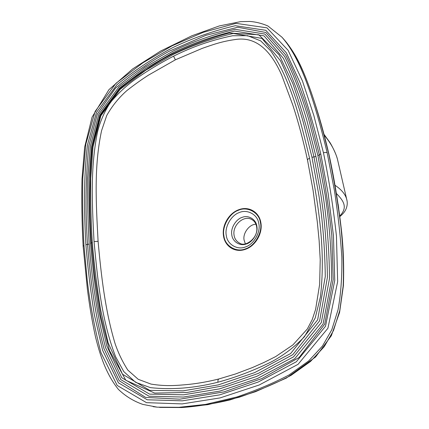 <?xml version="1.0" encoding="UTF-8"?>
<svg xmlns="http://www.w3.org/2000/svg" width="429" height="429" viewBox="0 0 429 429"><rect width="100%" height="100%" fill="white"/><g stroke="black" fill="none" stroke-linecap="round" stroke-linejoin="round"><path stroke-width="0.64" d="M323.471 152.847L313.824 115.465L302.45 80.974L288.138 50.37L266.961 27.842L235.961 23.354L203.271 32.314L172.152 45.79L142.916 62.795L115.948 83.328L95.147 111.379L85.795 144.316L82.818 177.536C82.33 199.812 82.711 222.453 83.971 245.474L87.264 280.545C90.117 304.456 94.68 328.485 100.96 352.638L117.192 385.462L146.504 402.665L182.164 403.904L220.104 397.908L259.245 384.974L298.08 364.323L327.912 328.255L337.655 281.649L336.449 236.041C333.242 206.917 328.914 179.183 323.471 152.847C325.107 152.311 326.346 152.311 327.177 152.847C311.99 90.154 298.638 56.011 281.853 37.103L267.873 25.954C261.722 23.338 255.684 21.836 249.748 21.45L240.519 21.654L219.332 25.928L191.924 35.757L160.516 51.115L132.684 68.903L108.939 89.656L92.106 117.063L84.658 147.04L81.987 179.054C81.505 200.273 81.885 222.651 83.129 246.182M320.763 153.898L328.147 193.479L333.446 235.666L334.749 280.432L325.509 326.265L296.31 361.786L258.145 382.062L219.686 394.862L182.373 400.836L147.26 399.785L118.425 382.845L102.628 350.364L94.326 314.704C90.551 290.942 87.741 267.616 85.902 244.723C83.961 210.596 83.639 177.606 87.457 144.948L96.461 112.419L116.94 84.717C134.288 70.613 152.778 58.301 172.42 47.78C192.6 38.138 213.567 30.786 235.333 25.719L265.798 30.303L286.368 52.81L300.262 83.092C307.968 105.234 314.806 128.834 320.763 153.898L319.337 154.805C324.56 180.378 328.716 207.261 331.81 235.462L333.215 279.451L324.678 324.195L299.104 357.513L261.985 378.523L224.072 391.875L179.858 399.174L145.629 397.415L119.208 380.711L104.011 348.718C94.718 313.545 90.256 278.233 87.532 244.396C85.183 210.752 85.623 177.896 88.857 145.822L97.367 113.98L115.465 88.229C132.261 73.992 150.3 61.599 169.589 51.046L205.979 35.312L237.72 27.247L265.851 32.481L285.66 54.891C295.179 74.169 303.324 95.356 310.092 118.452L319.337 154.805L317.91 155.711L308.794 119.691C302.129 96.804 294.096 75.751 284.684 56.521L264.902 34.063L235.151 29.333C213.814 34.299 193.243 41.484 173.439 50.89L145.109 67.251L118.913 86.974L98.879 114.194L90.342 146.16L87.773 178.319C87.409 199.893 87.875 221.809 89.162 244.069C91.897 277.643 96.343 312.612 105.577 347.64L120.833 379.633L149.035 396.23L183.424 397.056L219.905 391.092L257.464 378.523L294.734 358.757L323.069 323.992L331.649 279.215C331.397 249.657 329.204 221.385 325.069 194.396L317.91 155.711M347.12 201.222L346.578 198.815C345.072 193.94 341.253 189.457 335.124 185.349M324.292 135.28C330.732 142.959 335.108 150.895 337.425 159.089L346.578 198.815C347.699 202.413 347.42 206.022 345.742 209.642C344.691 211.894 342.717 214.21 339.822 216.597M255.952 224.287C249.56 224.024 242.482 233.333 244.122 240.208L245.356 243.817M245.206 249.378C255.384 246.171 262.956 233.237 260.843 222.592C259.148 211.792 248.504 205.872 238.738 209.738C228.888 213.186 221.739 225.45 223.504 235.88C224.871 246.439 235.092 253.035 245.206 249.378M218.785 379C208.596 381.558 198.573 383.36 188.717 384.405C175.745 385.628 165.691 386.443 151.051 384.1L138.24 379.316L127.831 370.109C122.571 361.915 118.318 353.078 115.074 343.591C105.1 310.44 101.153 275.027 98.091 241.334C95.989 202.204 93.935 166.216 101.582 130.641L106.735 115.487C112.151 105.925 118.887 97.614 126.936 90.546C134.577 84.556 141.784 79.403 148.557 75.091L175.386 59.819L202.209 48.386C212.73 44.723 221.461 41.468 235.113 39.554C258.816 35.682 272.758 55.03 281.681 75.134L281.917 75.66M311.98 157.293L303.314 122.383C296.965 100.188 289.371 79.665 280.528 60.816L261.947 38.412L233.274 33.467C212.564 38.315 192.578 45.292 173.321 54.386L145.747 70.222L120.195 89.291L100.831 115.862L92.991 147.024L90.733 178.308C90.455 199.297 90.969 220.619 92.267 242.262C94.101 264.082 96.825 286.293 100.44 308.891L108.119 342.889L122.506 374.227L149.732 390.379L183.054 390.851L218.329 384.888L254.601 372.624L290.599 353.56L317.669 319.803L325.284 276.501C324.86 248.026 322.699 220.763 318.785 194.702L311.98 157.293L313.958 156.885C308.757 133.923 301.684 109.406 292.744 83.333L279.145 54.891L258.762 34.76L229.124 33.044C209.508 38.24 189.934 45.538 170.404 54.944C152.177 64.892 135.167 76.298 119.375 89.152L100.241 115.637L92.289 146.825C89.377 178.105 89.093 210.13 91.431 242.894L94.68 276.153L100.783 316.345L109.427 350.418L125.82 380.282L154.681 393.077L187.124 392.46L222.876 385.853L258.317 373.38L292.809 354.66L319.621 320.865L327.402 277.413C327.037 248.664 324.86 221.101 320.881 194.718L313.958 156.885L315.937 156.478L322.967 194.68C327.021 221.316 329.209 249.206 329.52 278.351L321.31 322.57L293.468 356.901L256.676 376.399L219.6 388.856L183.569 394.814L149.576 394.122L121.756 377.724L106.821 345.972L98.89 311.374C95.206 288.352 92.439 265.733 90.594 243.516C89.296 221.487 88.814 199.796 89.141 178.443L91.592 146.611L99.866 114.951L119.637 88.009L145.592 68.533L173.643 52.37C193.243 43.088 213.594 35.988 234.701 31.07L264.033 35.864L283.365 58.306C292.567 77.392 300.439 98.246 306.987 120.871L315.937 156.478M83.971 245.474L83.135 246.284L87.334 288.717C89.468 305.652 92.181 321.67 95.474 336.781C100.091 355.502 106.081 373.991 118.383 389.371C125.525 396.24 133.692 401.254 142.878 404.408L157.202 407.164L178.99 407.309L205.496 404.418L236.835 396.991C256.558 390.267 274.013 382.888 289.205 374.855L308.633 360.971L322.485 346.015L331.778 329.783L338.036 309.776C340.889 294.09 342.154 276.56 341.833 257.175C340.524 236.803 338.073 214.731 334.491 190.964L327.177 152.847M153.18 406.676L157.202 407.164M281.853 37.103L283.558 38.991C300.305 57.861 313.642 91.903 328.823 154.349C334.175 180.287 338.202 204.467 340.905 226.887C343.184 248.412 343.929 268.168 343.146 286.159L339.752 310.558L333.531 330.464L324.286 346.611L310.499 361.481L291.152 375.289C276.024 383.274 258.633 390.615 238.98 397.297L207.754 404.676L181.333 407.55L157.153 407.159M329.038 154.719L328.823 154.349M336.497 193.57C343.061 200.338 348.439 207.202 339.741 215.964M338.106 204.091L338.717 208.36M256.719 227.338C258.473 237.789 245.527 247.372 239.747 243.216C236.492 241.452 234.599 238.797 234.068 235.248L233.987 234.62C232.604 224.667 244.541 214.318 252.386 219.911C254.595 221.316 256.006 223.557 256.617 226.625M256.928 226.78L256.826 226.088C256.07 219.401 248.391 214.827 242.369 217.288C236.223 218.94 230.652 227.831 231.724 234.272L231.816 234.953C232.432 241.538 239.918 246.402 246.085 244.037C252.365 242.503 258.14 233.322 256.928 226.78M258.687 222.967L258.832 223.702C260.853 232.089 253.759 244.492 245.565 246.895C237.559 250.38 227.488 244.487 226.383 236.004L226.26 235.28C224.49 227.038 231.274 215.154 239.226 212.58C246.97 208.961 257.33 214.323 258.687 222.967M260.467 222.726L260.306 221.906C258.767 212.173 247.099 206.188 238.417 210.264C229.499 213.17 221.895 226.496 223.863 235.752L224.002 236.561C225.225 246.096 236.518 252.756 245.533 248.841C254.762 246.149 262.762 232.164 260.467 222.726M98.091 241.334L94.042 241.575C97.635 278.619 101.094 319.101 115.658 356.842L123.82 371.637L135.687 382.362L150.472 387.644C171.772 389.966 194.267 388.159 217.964 382.218C217.782 380.373 218.12 379.279 218.988 378.93C208.725 381.526 198.632 383.349 188.717 384.405M94.042 241.575C92.047 203.963 90.235 168.168 97.49 132.159C100.027 121.756 104.295 111.91 110.291 102.617C117.289 94.251 125.005 86.921 133.435 80.62C146.214 71.52 159.593 63.374 173.563 56.178C192.412 46.707 212.103 39.897 232.647 35.746L247.619 35.698L260.698 40.878L270.715 50.837C290.202 78.732 299.812 117.385 309.561 158.226C317.235 199.85 326.238 246.332 320.458 296.75L315.229 317.943L304.402 336.792C294.439 347.104 283.472 355.437 271.509 361.797C253.55 370.602 235.703 377.407 217.964 382.218M92.267 242.262L90.594 243.516M85.902 244.723L89.162 244.069M175.386 59.819L173.563 56.178M281.681 75.134L292.825 105.1C298.45 122.378 303.357 140.766 307.539 160.258L307.539 160.258C307.448 159.502 308.124 158.827 309.561 158.226M286.379 42.305C295.195 53.705 300.772 64.677 307.244 81.494C315.696 103.915 322.951 128.298 329.022 154.649C334.566 179.837 339.049 208.376 341.72 232.775C343.479 249.962 344.042 267.616 343.398 285.73L339.586 312.43L331.333 335.735L315.621 356.949L286.374 378.067L255.598 391.661L230.003 399.919C212.881 403.946 196.831 406.483 181.853 407.529L159.604 407.4M324.056 134.384L330.073 142.696C331.553 145.12 336.02 153.459 337.425 159.089M256.708 227.252L256.633 226.716M307.539 160.258L313.079 190.379L317.315 222.072L319.133 240.637L320.222 259.69L319.648 284.373L315.605 309.389L312.253 319.508L307.357 328.936L292.905 344.916L275.729 356.553L264.125 362.392L252.466 367.546L235.666 373.927L218.988 378.93"/></g></svg>
